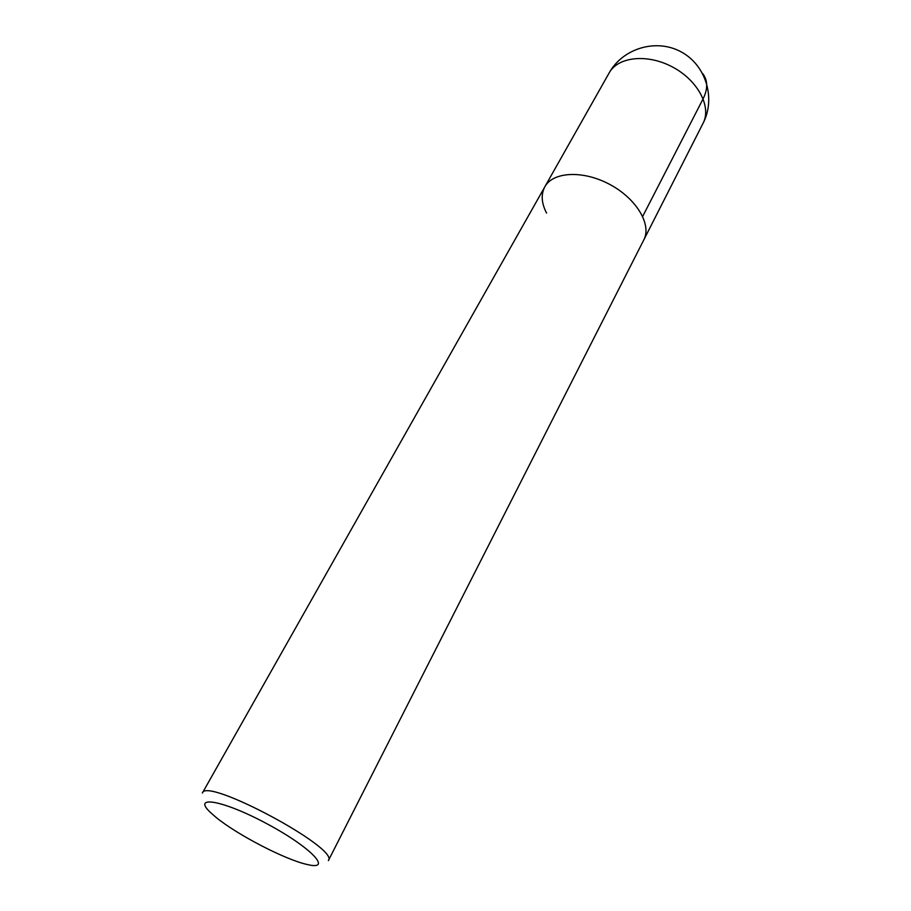 <?xml version="1.0" encoding="UTF-8"?>
<svg xmlns="http://www.w3.org/2000/svg" width="911" height="911" viewBox="0 0 911 911"><rect width="100%" height="100%" fill="white"/><g stroke="black" fill="none" stroke-linecap="round" stroke-linejoin="round"><path stroke-width="1.37" d="M215.759 817.121L210.623 812.623C191.162 794.677 222.979 800.086 267.003 823.806C311.106 847.344 333.21 870.848 307.497 864.562C285.906 860.052 236.871 834.658 215.759 817.121M546.566 213.072C541.419 203.107 540.849 194.35 544.835 186.801L202.379 793.025C206 776.844 339.871 848.631 328.381 860.588L703.076 123.258C711.753 106.929 698.042 80.555 672.728 67.118C647.527 53.464 617.977 56.641 609.174 72.903C622.725 48.385 656.079 38.239 680.95 51.779C705.991 65 715.989 98.399 703.076 123.258M544.835 186.801C552.988 171.632 583.188 170.05 609.812 184.455C636.538 198.666 651.934 224.698 643.804 239.878C651.934 224.698 636.538 198.666 609.812 184.455C583.188 170.05 552.988 171.632 544.835 186.801L609.174 72.903M642.676 216.408L703.144 98.764C708.041 88.754 707.87 80.327 702.632 73.506"/></g></svg>
